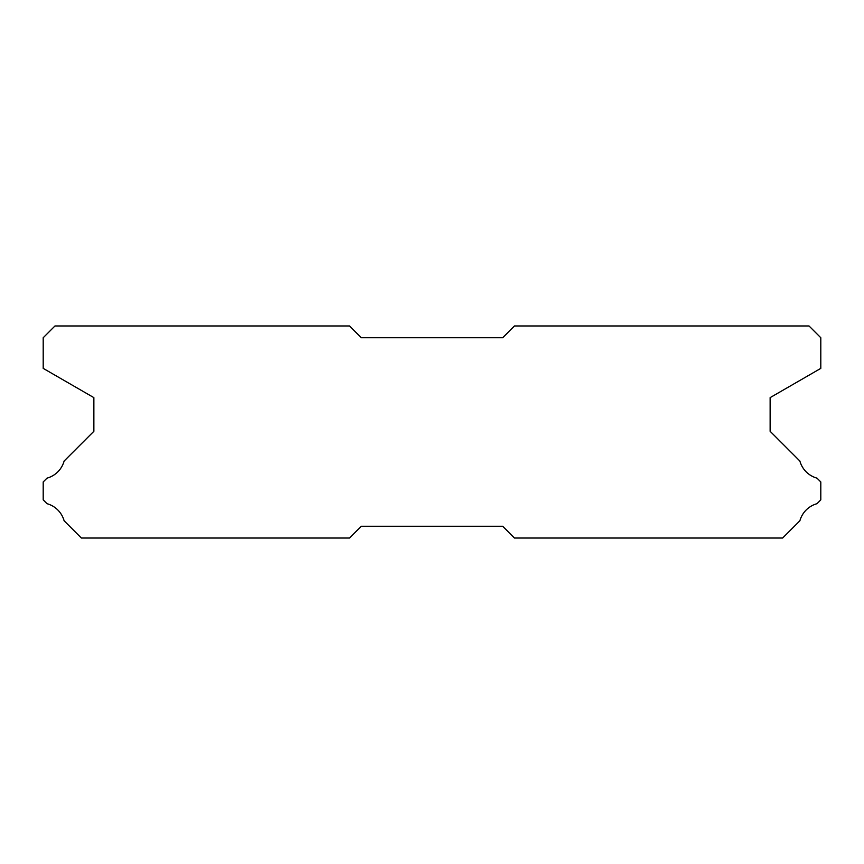 <?xml version="1.0" encoding="UTF-8"?>
<svg xmlns="http://www.w3.org/2000/svg" width="864" height="864" viewBox="0 0 864 864"><rect width="100%" height="100%" fill="white"/><g stroke="black" fill="none" stroke-linecap="round" stroke-linejoin="round"><path stroke-width="1.3" d="M809.017 325.966L514.469 325.966L502.686 337.748L361.314 337.748L349.531 325.966L54.983 325.966L43.2 337.748L43.2 368.377L93.863 397.624L93.863 431.298L64.12 461.041A24.505 24.505 0 0 1 47.002 478.148L43.2 481.95L43.2 499.867L47.034 503.701A24.505 24.505 0 0 1 64.109 520.765L81.378 538.034L349.531 538.034L361.314 526.252L502.686 526.252L514.469 538.034L782.622 538.034L799.891 520.765A24.505 24.505 0 0 1 816.966 503.701L820.8 499.867L820.8 481.95L816.998 478.148A24.505 24.505 0 0 1 799.88 461.041L770.137 431.298L770.137 397.624L820.8 368.377L820.8 337.748L809.017 325.966"/></g></svg>
